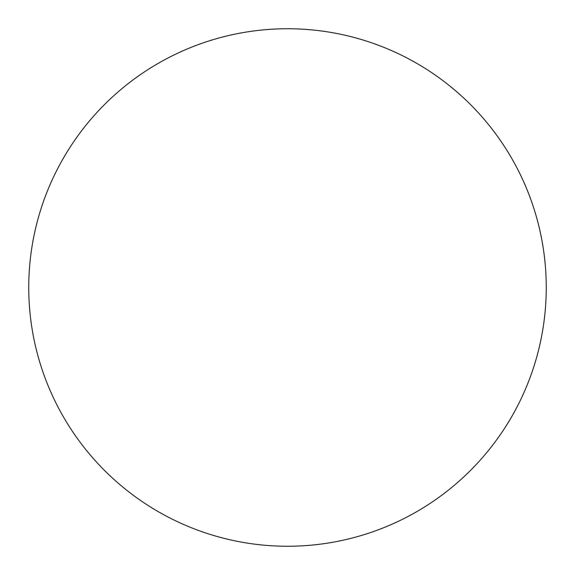 <?xml version="1.0" encoding="UTF-8"?>
<svg xmlns="http://www.w3.org/2000/svg" width="575" height="575" viewBox="0 0 575 575"><rect width="100%" height="100%" fill="white"/><g stroke="black" fill="none" stroke-linecap="round" stroke-linejoin="round"><path stroke-width="0.43" stroke-dasharray="2.88 2.16" d="M287.5 28.75A258.75 258.75 0 0 1 546.25 287.5A258.75 258.75 0 0 1 287.5 546.25A258.75 258.75 0 0 1 28.75 287.5A258.75 258.75 0 0 1 287.5 28.75M28.75 287.5A258.75 258.75 0 0 0 287.5 546.25A258.75 258.75 0 0 0 546.25 287.5A258.75 258.75 0 0 0 287.5 28.75A258.75 258.75 0 0 0 28.75 287.5"/><path stroke-width="0.86" d="M287.5 28.75A258.75 258.75 0 0 1 546.25 287.5A258.75 258.75 0 0 1 287.5 546.25A258.75 258.75 0 0 1 28.75 287.5A258.75 258.75 0 0 1 287.5 28.75M28.75 287.5A258.75 258.75 0 0 0 287.5 546.25A258.75 258.75 0 0 0 546.25 287.5A258.75 258.75 0 0 0 287.5 28.75A258.75 258.75 0 0 0 28.75 287.5"/></g></svg>
